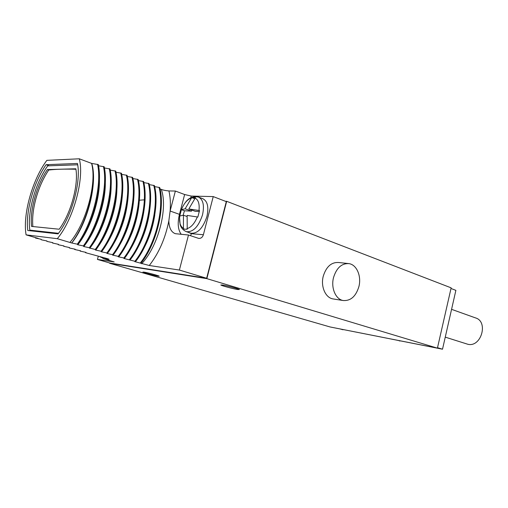 <?xml version="1.0" encoding="UTF-8"?>
<svg xmlns="http://www.w3.org/2000/svg" width="508" height="508" viewBox="0 0 508 508"><rect width="100%" height="100%" fill="white"/><g stroke="black" fill="none" stroke-linecap="round" stroke-linejoin="round"><path stroke-width="0.76" d="M449.802 317.119L448.278 323.837M450.996 288.474L455.879 290.354L442.519 349.206L335.572 328.041M437.515 347.694L442.519 349.206M437.413 348.151L451.142 287.852L226.676 201.308L206.851 278.638L437.413 348.151L330.067 326.955L109.544 263.246L206.851 278.638M157.994 276.161C154.254 275.571 143.116 272.58 142.875 272.091L144.05 272.123C147.739 272.688 159.093 275.742 159.239 276.206L157.994 276.161M237.426 289.471C232.702 288.715 221.056 285.572 220.84 284.988L222.682 285.045C227.349 285.769 239.274 288.989 239.37 289.547L237.426 289.471M348.939 263.62L338.607 262.496C331.324 262.109 326.2 266.719 323.221 276.333C320.548 286.55 325.469 297.758 332.924 298.901L343.192 300.526C350.71 301.034 355.962 296.348 358.934 286.461C361.601 276.117 356.686 264.63 348.939 263.62C341.643 263.233 336.499 267.913 333.496 277.66C330.797 288.03 335.712 299.383 343.192 300.526M225.393 201.27L226.676 201.308M98.298 256.267L97.441 259.429L109.817 263.011L206.648 278.27L226.301 201.619L213.233 196.59L191.249 196.069L184.633 194.526L175.368 191.04L168.923 190.938C165.792 190.659 163.259 190.144 161.309 189.395L160.02 188.912M206.648 278.27L179.387 270.046L188.493 235.014L198.66 238.398C200.958 238.55 202.533 237.325 203.391 234.734L213.233 196.59M134.899 261.645L149.276 265.5L179.387 270.046M134.83 261.722L135.642 261.468L123.876 258.47L124.606 258.185L123.895 257.969L118.18 256.775L119.005 256.515L112.56 255.111L113.347 254.832L106.89 253.422L107.626 253.13L101.156 251.72L101.848 251.416L96.507 250.247L96.05 249.619M89.827 248.101L96.012 249.676L95.364 249.999L96.507 250.247M89.662 248.304L90.107 247.923L83.598 246.507L84.144 246.145L83.376 245.916L77.622 244.729L78.118 244.354L71.736 242.983L57.302 238.696C73.425 219.456 84.639 178.308 79.28 158.794L46.857 160.35C32.417 179.584 22.574 214.566 26.079 234.861L57.302 238.696M26.079 234.861L38.183 238.398L35.509 238.055L35.465 237.604M97.441 259.429L114.186 261.925L102.883 258.502L108.147 259.296L109.118 259.271L107.239 258.597L86.169 252.857L85.49 252.654L85.998 252.381L80.131 251.092L80.594 250.8L74.714 249.511L75.146 249.206L69.958 248.12L69.253 247.91L69.501 247.555L63.741 246.304L63.938 245.929L58.884 244.888L58.172 244.678L58.471 244.329L52.546 243.034L52.8 242.672L46.869 241.376L46.933 240.957L41.872 239.916L41.135 239.7L41.154 239.268L35.509 238.055M79.28 158.794L91.554 163.373C97.155 182.791 86.131 223.488 69.926 242.443M71.888 242.697C88.024 221.317 97.536 181.508 91.637 163.373L91.554 163.373M78.118 244.354C93.186 223.812 102.972 185.604 98.323 164.586L91.643 163.411M84.144 246.145C99.238 225.743 108.947 187.738 104.197 166.783L98.546 165.779M90.107 247.923C105.226 227.66 114.859 189.852 110.007 168.954L104.419 167.958M96.012 249.676C111.15 229.553 120.707 191.941 115.761 171.107L110.236 170.117M101.848 251.416C117.011 231.426 126.492 194.005 121.45 173.234L115.989 172.25M107.626 253.13C122.809 233.274 132.22 196.05 127.083 175.343L121.685 174.365M113.347 254.832C128.549 235.109 137.884 198.076 132.658 177.432L127.317 176.46M119.005 256.515C134.226 236.925 143.491 200.082 138.176 179.495L132.893 178.53M124.606 258.185C135.738 243.7 144.266 219.634 145.066 199.765C145.371 192.932 144.894 186.855 143.637 181.54L138.417 180.581M130.156 259.836C145.409 240.494 154.534 204.026 149.041 183.559L143.878 182.607M135.642 261.468C150.914 242.252 159.969 205.969 154.394 185.566L149.288 184.62M141.078 263.087C156.362 243.992 165.348 207.893 159.696 187.547L154.642 186.607M188.493 235.014L175.33 233.693C171.228 232.156 169.062 227.882 168.834 220.859L170.117 211.03L175.368 191.04M159.023 187.293C164.662 207.645 155.67 243.77 140.386 262.877M154.769 215.062C152.959 226.93 149.308 238.042 143.821 248.412M153.714 185.306C159.277 205.721 150.216 242.03 134.944 261.258M149.669 210.941C147.879 224.466 143.758 237.033 137.306 248.647M147.428 222.352L142.113 238.5M148.355 183.299C153.829 203.778 144.697 240.265 129.445 259.626M144.443 207.029C142.716 222.059 138.176 235.934 130.816 248.647M142.894 216.23C141.161 224.771 138.481 232.924 134.855 240.684M142.939 181.273C144.196 186.595 144.666 192.672 144.361 199.511C143.554 219.393 135.02 243.472 123.895 257.969M139.109 203.264C137.477 219.685 132.55 234.753 124.327 248.469M127.908 241.764C132.721 232.175 136.074 221.977 137.96 211.169M137.471 179.229C142.773 199.822 133.502 236.69 118.281 256.305M133.687 199.606C132.169 217.335 126.879 233.515 117.824 248.145M132.798 206.604C130.867 219.335 126.962 231.242 121.082 242.322M131.947 177.165C137.16 197.822 127.819 234.874 112.617 254.616M128.168 196.031C126.784 215.005 121.158 232.226 111.309 247.701M127.476 202.336C125.571 216.776 121.177 230.181 114.306 242.538M126.365 175.076C131.489 195.79 122.072 233.039 106.89 252.914M122.574 192.519C121.323 212.674 115.392 230.886 104.769 247.148M107.55 242.519C115.36 229.019 120.186 214.274 122.028 198.279M120.726 172.961C125.755 193.745 116.262 231.184 101.105 251.193M116.897 189.065C116.649 207.899 108.718 231.953 98.196 246.513M116.472 194.367C114.719 211.811 109.493 227.794 100.8 242.316M115.024 170.834C119.958 191.675 110.395 229.311 95.256 249.453M111.144 185.655C111.182 205.2 102.705 230.905 91.592 245.796M110.814 190.564C109.176 209.366 103.581 226.498 94.037 241.967M109.264 168.675C114.103 189.579 104.464 227.413 89.351 247.694M105.321 182.277C105.651 202.476 96.628 229.838 84.944 245.008M105.067 186.842C103.549 206.934 97.612 225.146 87.249 241.49M103.448 166.503C108.185 187.465 98.463 225.501 83.376 245.916M99.422 178.93C100.057 199.72 90.481 228.759 78.264 244.151M78.067 244.405L77.775 244.773M80.442 240.906C90.754 226.149 98.685 202.101 99.231 183.191M97.568 164.3C102.203 185.325 92.405 223.564 77.343 244.126M91.764 163.455C97.885 183.064 87.42 223.914 71.736 242.983M93.282 180.791C92.729 200.114 84.487 224.892 73.927 239.763M77.445 163.474L46.126 164.681C33.693 182.188 25.286 212.128 27.781 230.492L58.071 233.89C71.876 216.141 81.337 181.477 77.445 163.474M41.135 239.7L41.097 239.255M46.869 241.376L46.831 240.938M102.883 258.502L103.099 257.702M46.126 164.681L49.263 165.799M33.007 231.076L29.813 230.13L58.503 233.312M77.667 164.789L47.72 165.856C35.477 182.823 27.203 212.312 29.813 230.13M47.377 169.57L75.844 168.789C78.765 184.664 70.86 213.595 59.214 229.229L31.547 226.409C29.642 210.369 36.773 184.912 47.377 169.57L48.705 170.04C43.313 178.092 39.097 187.465 36.062 198.158C33.16 208.737 32.099 218.199 32.874 226.543M75.914 169.253C64.662 168.942 55.594 169.202 48.705 170.04M179.584 217.634L180.092 224.295C180.308 225.349 181.47 229.622 186.423 231.686L190.83 233.191C197.637 233.788 203.01 228.206 206.94 216.446C208.934 206.946 207.524 201.016 202.711 198.653L198.355 197.002C203.143 199.358 204.534 205.302 202.527 214.846C198.577 226.651 193.211 232.27 186.423 231.686L186.169 231.604M186.963 216.471L183.445 215.221L183.432 228.359L184.239 229.178L187.236 229.203L187.128 215.43L197.307 216.954C194.634 223.387 191.237 227.279 187.109 228.651M195.434 197.688L195.11 197.568L195.434 197.688L188.811 208.972L199.523 210.547L197.834 217.062L197.307 216.954M191.827 210.071L191.548 211.138L184.455 210.788L181.4 209.69L179.749 216.008L183.445 215.221M183.559 228.911L184.664 229.286M187.065 228.371L186.823 229.299M184.455 210.788L183.14 215.221M195.11 197.568L191.726 197.587L194.564 198.66M181.4 209.69L185.122 208.807L191.726 197.587M199.371 211.519L195.256 211.322L188.811 208.972M185.122 208.807L191.548 211.138M451.568 309.334L475.437 317.875C488.709 321.456 481.286 347.561 467.906 344.291L445.256 337.141M149.276 265.5C158.858 253.2 165.379 238.316 168.834 220.859M170.142 210.928C170.701 203.403 170.294 196.742 168.923 190.938M141.649 263.747C158.178 246.38 168.161 208.21 161.309 189.395M145.066 199.765L139.389 200.228M108.077 258.851L108.147 259.296M103.01 257.689L101.613 257.575L99.473 256.515M170.117 211.03L179.451 214.344L184.633 194.526M180.003 214.535L179.451 214.344C177.356 223.063 177.946 229.737 181.229 234.366M190.798 197.796L191.249 196.069M203.391 234.734L191.453 233.699L188.284 232.321M191.453 233.699L190.481 235.687M183.432 228.359C180.251 226.422 179.026 222.282 179.762 215.938M198.996 210.445C199.682 203.93 198.374 199.803 195.066 198.063M191.357 197.961C187.281 199.498 183.966 203.384 181.419 209.614M340.487 329.057L342.341 329.59M400.279 340.862L396.907 340.195M343.008 329.762L340.392 329.038M103.022 257.988L101.613 257.575M184.893 203.175C188.239 198.095 192.729 196.037 198.355 197.002M399.275 340.893L400.704 340.944"/></g></svg>
